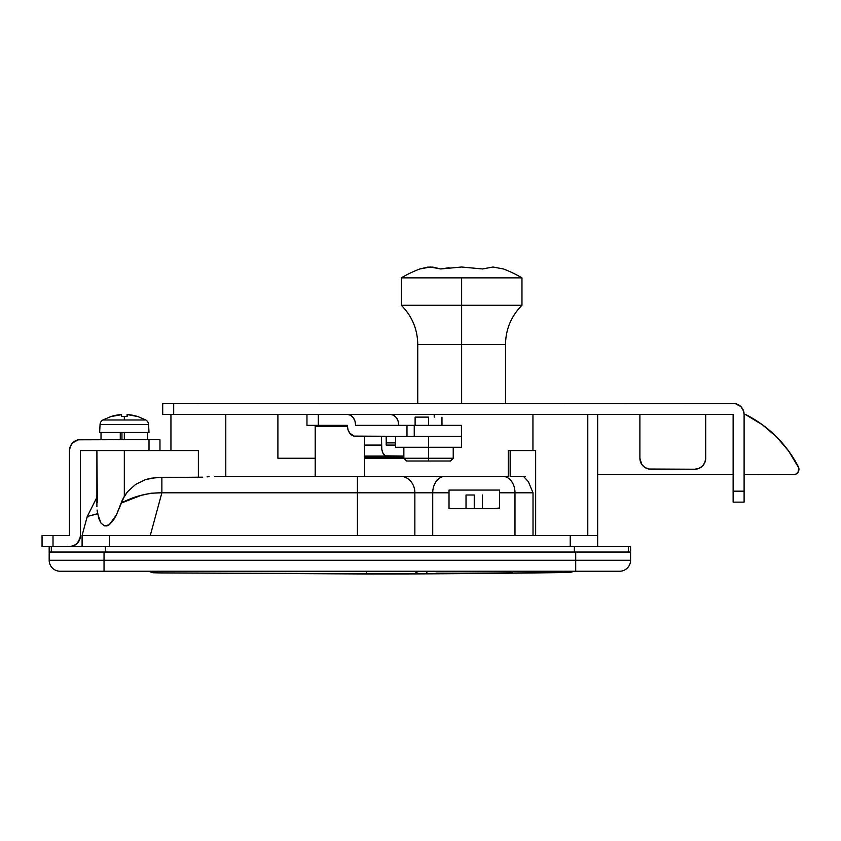 <?xml version="1.0" encoding="UTF-8"?>
<svg xmlns="http://www.w3.org/2000/svg" width="841" height="841" viewBox="0 0 841 841"><rect width="100%" height="100%" fill="white"/><g stroke="black" fill="none" stroke-linecap="round" stroke-linejoin="round"><path stroke-width="1.26" d="M321.777 425.346L321.777 426.44L321.777 425.346M364.552 476.353L364.552 436.311L364.552 476.353L508.258 476.353L508.258 450.576L508.258 476.353M315.196 426.44L315.196 476.353L315.196 426.44L347.365 426.44L315.196 426.44M96.894 506.692L96.894 450.576L97.314 502.308M209.073 476.689L207.033 476.868M89.44 515.901L97.63 513.683L100.941 523.07L104.463 525.867L109.246 524.784L113.314 520.369L116.426 514.881L124.321 496.253L127.506 491.743L135.664 484.374L145.567 479.58L150.917 478.235L161.871 477.289L161.871 492.805L151.243 493.215L141.12 495.36L121.072 503.139C134.423 496.095 148.016 492.658 161.871 492.805L150.255 535.591L161.871 492.805L161.871 477.289L198.371 477.289L198.371 450.576L198.371 477.289L202.765 477.173L156.363 477.52L145.567 479.58L135.664 484.374L127.506 491.743L122.513 499.607L116.426 514.881L109.246 524.784L106.828 525.919L104.463 525.867L100.941 523.07L98.839 518.676L97.093 510.056L97.63 513.683L95.432 514.387M170.944 414.371L170.944 450.576L170.944 414.371M225.787 476.353L225.787 414.371L225.787 476.353M522.187 476.353L525.352 476.721M535.654 450.576L535.654 535.591L535.654 450.576L508.258 450.576L510.161 450.576L510.161 476.353L510.161 450.576L533.625 450.576M532.942 414.371L532.942 450.576L532.942 414.371M587.785 535.591L587.785 414.371L587.785 535.591M499.48 492.805L499.48 508.71L449.02 508.71L449.02 492.805L432.726 492.805L432.726 535.591L432.726 492.805L449.02 492.805L449.02 490.061L499.48 490.061L499.48 492.805L514.986 492.805L499.48 492.805L499.48 490.061L449.02 490.061L449.02 508.71L499.48 508.71L499.48 492.805M404.363 476.353L502.76 476.353A16.452 12.216 90 0 1 514.986 492.805L514.986 535.591L514.986 492.805A16.452 12.216 -90 0 0 502.76 476.353L445.183 476.353A16.452 12.457 90 0 0 432.726 492.805A16.452 12.457 -90 0 1 445.183 476.353L440.337 476.353M428.227 476.353L421.667 476.353M400.495 476.353L214.823 476.353L357.425 476.353L357.425 535.591L357.425 492.805L414.855 492.805L357.425 492.805L357.425 476.353L400.495 476.353A16.452 14.36 90 0 1 414.855 492.805L432.726 492.805L414.855 492.805A16.452 14.36 -90 0 0 400.495 476.353M87.937 517.005L87.201 516.647L88.158 516.216L87.348 516.5L87.937 517.005M630.571 552.043L630.571 560.264L575.717 560.264L575.717 571.239L575.717 560.264L104.032 560.264L104.032 571.239L619.596 571.239A10.965 10.965 0 0 0 630.571 560.264A10.965 10.965 0 0 1 619.596 571.239L60.153 571.239A10.965 10.965 0 0 1 49.177 560.264L104.032 560.264L104.032 552.043L575.717 552.043L575.717 560.264L104.032 560.264L104.032 552.043L49.177 552.043L49.177 560.264A10.965 10.965 0 0 0 60.153 571.239L104.032 571.239L104.032 560.264L49.177 560.264L49.177 546.555L49.177 552.043L575.717 552.043L575.717 560.264L630.571 560.264L630.571 552.043L575.717 552.043L630.571 552.043L630.571 546.555L628.416 546.555L628.416 552.043L628.416 546.555L574.371 546.555L628.416 546.555M82.092 535.591L82.092 546.555L82.092 535.591L109.509 535.591L109.509 546.555L109.509 535.591L570.23 535.591L570.23 546.555L570.23 535.591L597.657 535.591L597.657 546.555L597.657 414.371L597.657 535.591L131.312 535.591M161.871 492.805L357.425 492.805L161.871 492.805M414.855 535.591L414.855 492.805L414.855 535.591M93.204 515.007L88.137 516.216M499.48 507.985L493.026 508.71L499.48 507.985M434.208 414.371L434.208 417.115L434.208 414.371M403.859 447.286L403.859 458.25L364.552 458.25L453.225 458.25L428.616 458.25L428.605 460.994L450.482 460.994L428.605 460.994L428.616 458.25L403.859 458.25L406.602 460.994L428.605 460.994L406.602 460.994M315.196 458.25L277.898 458.25L277.898 414.371L277.898 458.25L315.196 458.25M523.775 476.721L528.348 481.62L533.015 492.805L533.015 535.591L533.015 492.805L528.348 481.62L523.775 476.721M510.161 476.353L524.132 476.353M514.986 492.805L533.015 492.805L514.986 492.805M124.321 496.253L124.321 450.576L124.321 496.253M193.02 450.576L159.138 450.576M198.371 450.576L149.004 450.576L149.004 439.601L78.308 439.811L72.683 442.818L70.308 446.371L69.477 450.576A10.965 10.965 0 0 1 80.442 439.601L149.004 439.601L149.004 450.576L159.969 450.576L159.969 439.601L149.004 439.601L159.969 439.601L159.969 450.576M148.447 571.239L152.946 572.753L159.17 572.91A10.965 0.62 -89.4 0 1 158.854 571.239A10.965 0.62 90.6 0 0 159.17 572.91L417.304 573.898A16454.344 16454.344 0 0 0 568.737 572.49L421.52 573.877A10.965 10.67 -90.6 0 1 414.529 571.239A10.965 10.67 89.4 0 0 421.52 573.877L426.86 573.835L426.85 571.239L426.86 573.835L563.249 572.553L563.239 571.239L563.249 572.553L568.737 572.49A16454.344 16454.344 0 0 1 417.304 573.898L413.467 573.919M408.789 573.93L383.002 573.972M159.17 572.91L367.37 573.982A10.965 1.661 -90.1 0 1 366.277 571.239A10.965 1.661 89.9 0 0 367.37 573.982L417.304 573.898M573.667 571.239A10.965 10.965 180 0 1 568.737 572.479A10.965 10.965 -0 0 0 573.667 571.239L568.737 572.49M162.712 414.371L733.131 414.371L733.131 502.13L744.106 502.13L744.106 414.371L743.265 410.177L740.889 406.613L735.276 403.617L162.712 403.407L162.712 414.371L733.131 414.371L733.131 491.165L744.106 491.165L744.106 414.371A5.488 5.488 0 0 1 746.619 414.991A120.662 120.662 0 0 1 798.34 466.702A5.488 5.488 0 0 1 793.462 474.702L795.565 474.292L798.025 472.264L798.792 467.922L788.564 450.923L776.495 436.836L762.398 424.758L746.619 414.991L744.106 414.371A10.965 10.965 0 0 0 733.131 403.407L173.688 403.407L173.688 414.371L173.688 403.407L162.712 403.407L162.712 414.371M743.633 411.186L740.889 406.613M639.896 414.371L639.896 458.25L639.896 414.371M705.704 458.25L704.874 462.445L702.498 466.009L698.934 468.384L694.74 469.225L648.716 469.015L644.763 467.375L641.736 464.348L639.896 458.25A10.965 10.965 0 0 0 650.86 469.225L694.74 469.225A10.965 10.965 0 0 0 705.704 458.25L705.704 414.371L705.704 458.25M698.934 468.384L696.884 469.015M744.106 491.165L733.131 491.165L733.131 502.13L744.106 502.13L744.106 491.165M597.657 474.702L733.131 474.702L597.657 474.702M793.462 474.702L744.106 474.702L794.535 474.597M733.131 414.371L719.423 414.371L733.131 414.371M626.177 414.371L597.657 414.371L626.177 414.371M796.511 473.777L798.025 472.264M798.34 466.702L788.564 450.923M776.495 436.836L762.398 424.758L745.399 414.529M364.552 457.157L403.859 457.157L364.552 457.157M384.852 456.053L384.852 457.157L384.852 456.053M386.198 442.892L395.638 442.892L386.198 442.892M406.981 425.346L406.981 436.311L406.981 425.346L414.245 425.346L355.617 425.346L406.981 425.346M414.245 436.311L414.245 425.346L414.245 436.311M306.965 414.371L306.965 425.346L318.319 425.346L318.319 414.371L318.319 425.346L306.997 425.346M461.457 425.346L414.245 425.346L461.425 425.346L461.457 436.311L428.542 436.311L428.542 447.286L461.457 447.286L461.457 436.311M364.552 456.053L403.859 456.053L385.262 455.843L382.823 452.847L381.793 449.283L381.425 436.311L381.425 445.089L364.552 445.089L381.425 445.089A10.965 4.762 -90 0 0 386.198 456.053L364.552 456.053M395.638 436.311L353.998 436.101L349.751 433.104L347.953 429.541L347.322 425.346L318.319 425.346L347.322 425.346A10.965 8.284 90 0 0 355.617 436.311L395.638 436.311L395.638 447.286L428.542 447.286L395.638 447.286L395.638 436.311L428.542 436.311L395.638 436.311M347.322 414.371L350.497 415.212L353.188 417.588L354.986 421.141L355.617 425.346A10.965 8.284 90 0 0 347.322 414.371M386.198 436.311L386.198 445.089L395.638 445.089L386.198 445.089L386.198 436.311M398.729 425.346L398.098 421.141L396.3 417.588L393.609 415.212L390.445 414.371A10.965 8.284 -90 0 1 398.729 425.346M461.404 436.311L428.542 436.311L428.542 447.286L461.404 447.286M428.584 417.115L428.584 425.346L428.584 417.115L415.107 417.115L428.584 417.115M428.616 447.286L428.616 458.25L428.616 447.286M401.304 277.866A118.476 118.476 0 0 1 419.838 268.962A118.476 118.476 0 0 0 401.304 277.866L461.635 277.866L461.635 305.283L521.967 305.283L521.967 277.866L401.304 277.866L401.304 305.283L461.635 305.283L461.635 344.453L417.756 344.453L461.635 344.453L461.635 403.407L461.635 344.453L417.756 344.453C417.525 329.188 412.037 316.132 401.304 305.283M440.737 268.962L461.635 267.017L482.534 268.962L492.984 267.017L503.433 268.962A118.476 118.476 0 0 1 521.967 277.866A118.476 118.476 0 0 0 503.433 268.962L492.984 267.017L482.534 268.962L461.635 267.017L440.737 268.962L432.915 267.133L427.659 267.133L419.838 268.962L430.287 267.017L440.737 268.962L449.126 267.711M505.515 403.407L505.515 344.453L461.635 344.453L461.635 305.283L401.304 305.283L521.967 305.283L461.635 305.283L461.635 277.866L521.967 277.866M461.635 344.453L505.515 344.453L461.635 344.453M474.25 495.002L474.25 508.71L474.25 495.002L466.019 495.002L474.25 495.002M474.25 571.785L512.642 571.785L474.25 571.785L474.25 571.239L474.25 571.785L435.859 571.785L474.25 571.785M55.853 546.555L574.371 546.555L574.371 552.043L574.371 546.555L53.015 546.555L53.015 535.591L42.05 535.591L42.05 546.555L53.015 546.555L53.015 535.591L42.05 535.591L42.05 546.555L53.015 546.555M105.367 552.043L105.367 546.555L105.367 552.043M51.322 546.555L51.322 552.043L51.322 546.555M80.442 535.591L80.442 450.576L149.004 450.576L80.442 450.576L80.442 535.591A10.965 10.965 0 0 1 69.477 546.555L73.672 545.725L77.235 543.349L79.611 539.785L80.442 535.591M69.477 450.576L69.477 535.591L53.015 535.591L69.477 535.591L69.477 450.576M77.235 543.349L80.231 537.725M120.274 439.601L120.274 432.474L120.274 439.601M101.015 432.474L101.015 439.601L101.015 432.474M147.627 432.474L147.627 439.601L147.627 432.474M124.321 419.985L102.854 419.985A5.488 5.488 0 0 0 100.058 424.484L148.584 424.484A5.488 5.488 0 0 0 145.787 419.985L124.321 419.985L145.787 419.985A5.488 5.488 0 0 1 148.584 424.484L100.058 424.484L99.637 432.474L149.004 432.474L148.584 424.484L149.004 432.474L124.321 432.474L124.321 439.601L124.321 432.474L99.637 432.474L100.058 424.484A5.488 5.488 0 0 1 102.854 419.985L124.321 419.985L124.321 416.484L124.321 419.985M130.996 414.97L137.724 416.558L127.548 414.613L127.065 416.558A43.375 38.823 180 0 0 124.321 416.484A43.375 38.823 180 0 0 121.577 416.558L121.577 414.676L121.577 416.558L121.577 414.676L120.568 414.634L121.451 414.634M127.065 416.558L127.065 414.676L128.705 414.676L127.065 414.676L127.065 416.558A43.375 38.823 180 0 0 124.321 416.484A43.375 38.823 180 0 0 121.577 416.558M119.937 414.676A43.795 43.795 0 0 0 110.928 416.558L121.577 414.676M110.917 416.558L102.854 419.985M137.724 416.558A43.795 43.795 0 0 0 128.705 414.676L127.191 414.634M121.945 439.601L121.945 432.474L121.945 439.601M128.084 414.634L128.705 414.676M117.645 414.97L113.136 415.917M96.894 497.315L87.243 516.574M87.201 516.647L82.061 535.591M401.304 456.053L401.304 457.157M368.39 456.053L368.39 457.157M441.977 425.346L441.977 417.115M450.482 460.994L453.225 458.25L453.225 447.286M415.107 425.346L415.107 417.115M417.756 344.453L417.756 403.407M505.515 344.453C505.746 329.188 511.233 316.132 521.967 305.283M482.482 508.71L482.482 495.002M512.642 571.785L512.642 571.239M435.859 571.785L435.859 571.239M466.019 508.71L466.019 495.002M137.756 416.484L145.787 419.985"/></g></svg>
